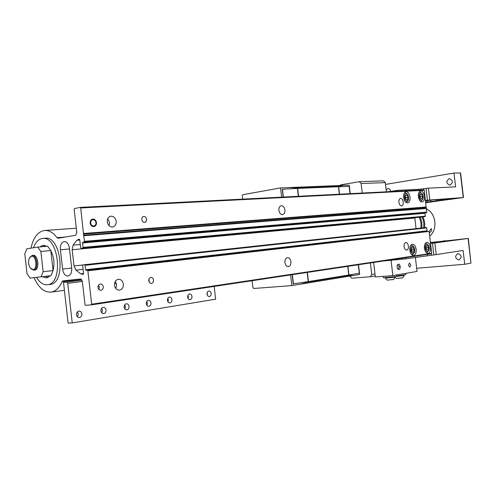 <?xml version="1.0" encoding="UTF-8"?>
<svg xmlns="http://www.w3.org/2000/svg" width="496" height="496" viewBox="0 0 496 496"><rect width="100%" height="100%" fill="white"/><g stroke="black" fill="none" stroke-linecap="round" stroke-linejoin="round"><path stroke-width="0.74" d="M81.437 279.322L62.031 281.709C59.297 287.909 55.645 291.369 51.076 292.101L50.66 292.15C43.952 292.274 38.409 287.438 34.05 277.642M141.813 219.567C141.738 217.831 142.364 216.783 143.691 216.423C145.223 216.411 146.177 217.353 146.562 219.251C146.636 220.993 146.004 222.041 144.671 222.394C143.152 222.4 142.197 221.458 141.813 219.567M90.694 223.002C90.619 221.179 91.32 220.075 92.783 219.685C94.488 219.654 95.554 220.646 95.97 222.648C96.038 224.477 95.337 225.587 93.862 225.971C92.163 225.996 91.109 225.01 90.694 223.002M403.632 197.538C403.422 194.227 404.221 192.293 406.032 191.735C408.072 191.84 409.405 193.645 410.031 197.148C410.242 200.458 409.436 202.393 407.619 202.957C405.585 202.845 404.259 201.041 403.632 197.538M418.376 196.645C418.165 193.403 418.928 191.512 420.658 190.972C422.611 191.078 423.888 192.845 424.495 196.273C424.706 199.516 423.944 201.407 422.195 201.946C420.255 201.835 418.984 200.068 418.376 196.645M109.058 225.661L109.535 222.456L107.756 218.693M107.291 221.886C107.167 218.755 108.339 216.857 110.806 216.2C113.683 216.157 115.469 217.856 116.176 221.29C116.306 224.434 115.122 226.331 112.629 226.988C109.777 227.013 107.998 225.314 107.291 221.886M278.888 210.354C278.752 207.731 279.533 206.181 281.238 205.697C283.16 205.741 284.388 207.154 284.915 209.951C285.057 212.573 284.27 214.123 282.553 214.607C280.637 214.563 279.415 213.144 278.888 210.354M398.902 202.287C398.759 200.043 399.311 198.729 400.551 198.35C401.934 198.419 402.839 199.634 403.254 201.996C403.397 204.24 402.845 205.555 401.599 205.933C400.222 205.859 399.323 204.643 398.902 202.287M404.091 246.611C403.955 244.261 404.538 242.891 405.84 242.519C407.166 242.606 408.022 243.778 408.413 246.035C408.555 248.391 407.966 249.755 406.652 250.133C405.337 250.04 404.482 248.868 404.091 246.611M115.872 288.567L116.634 284.747L115.252 281.474M114.514 285.293C114.421 281.889 115.723 279.874 118.432 279.26C121.086 279.31 122.723 280.928 123.337 284.115C123.436 287.531 122.115 289.546 119.387 290.154C116.752 290.086 115.128 288.467 114.514 285.293M284.927 262.533C284.803 259.749 285.646 258.118 287.463 257.653C289.286 257.728 290.433 259.086 290.91 261.733C291.04 264.517 290.191 266.141 288.362 266.612C286.552 266.532 285.411 265.168 284.927 262.533M148.8 280.711C148.738 278.833 149.432 277.723 150.877 277.388C152.303 277.425 153.177 278.324 153.512 280.085C153.574 281.97 152.88 283.08 151.423 283.408C150.009 283.371 149.135 282.472 148.8 280.711M98.022 287.494C97.972 285.504 98.754 284.332 100.366 283.972C101.94 284.003 102.908 284.94 103.267 286.793C103.317 288.79 102.536 289.968 100.911 290.321C99.343 290.29 98.382 289.348 98.022 287.494M409.814 250.319C409.615 246.816 410.471 244.788 412.393 244.237C414.327 244.373 415.58 246.103 416.156 249.426C416.361 252.929 415.499 254.956 413.565 255.508C411.643 255.372 410.39 253.642 409.814 250.319M424.427 248.267C424.229 244.844 425.041 242.866 426.876 242.327C428.736 242.463 429.939 244.162 430.497 247.417C430.702 250.84 429.883 252.817 428.036 253.357C426.194 253.22 424.991 251.522 424.427 248.267M30.994 248.161C33.306 237.497 37.82 231.607 44.553 230.485C48.999 230.187 53.159 232.581 57.04 237.671L58.106 238.229L75.64 235.321L76.806 232.568L74.164 209.281L74.462 208.562L80.296 207.384L80.724 207.96L83.495 234.075L426.126 207.39L426.213 208.128L83.619 235.197L84.512 241.329L84.208 242.042L426.554 212.617L426.864 212.139L426.213 208.128M426.554 212.617L425.289 212.784L424.973 213.261L425.32 216.169L83.08 247.392L82.776 248.099L425.004 216.64L425.32 216.169M425.004 216.64L81.115 248.341L80.668 247.752L79.775 239.934L79.255 239.227M81.108 248.341L423.417 216.851M414.786 217.645L416.057 228.631M419.213 232.14L419.895 232.5M85.114 265.292L426.696 227.906L426.281 227.521L84.661 264.69L85.114 265.292L85.616 269.737L86.068 270.339L87.401 270.184L87.86 270.791L91.655 304.203L91.363 304.879L85.442 305.3L84.996 304.68L82.348 281.362L80.6 279L62.93 280.879L62.031 281.709M426.696 227.906L427.037 230.814L427.447 231.198L87.439 270.184M87.86 270.791L429.133 231.434L431.7 253.313L431.402 253.772L91.382 304.879M426.126 207.39L424.303 190.284L423.919 189.912L80.34 207.384M60.407 249.798L62.589 269.043C63.352 273.507 65.044 275.826 67.673 275.987L68.25 275.925C70.773 275.156 71.914 272.49 71.66 267.927L69.452 248.44C68.702 244.044 67.041 241.763 64.474 241.595L63.786 241.701C61.275 242.563 60.146 245.26 60.407 249.798L69.508 248.961M91.363 304.879L431.402 253.772M426.281 227.521L82.993 264.901L82.689 265.589L83.582 273.414L83.216 274.245L80.643 273.842L83.588 273.494M79.794 240.058L76.837 240.306L73.123 245.154L72.168 249.748L74.003 265.937L75.956 270.134L80.643 273.842M76.837 240.306L79.242 239.227M81.115 248.341L82.776 248.099M84.208 242.042L82.882 242.246L82.578 242.953L83.08 247.392M83.619 235.197L83.495 234.075M50.976 251.987L52.136 253.599M44.857 245.415L43.04 246.636M39.68 246.927L43.078 245.284L46.866 246.301M50.846 250.827C53.977 257.033 54.715 263.568 53.066 270.425M50.325 275.764L46.531 277.927L42.284 276.694M36.475 277.363C39.624 282.522 43.208 284.983 47.244 284.747L47.436 284.729C63.841 283.917 58.72 235.581 42.532 238.446L42.011 238.514C38.254 239.301 35.408 242.383 33.48 247.764M53.611 267.976L52.96 269.502M49.786 284.431L49.978 284.413C66.402 283.594 61.293 235.377 45.093 238.241L42.755 238.427M45.632 276.309L48.137 277.45M29.661 257.548L32.079 255.502C37.144 254.578 38.781 269.874 33.647 270.14L30.795 268.627M33.027 269.576L30.268 267.995C28.452 264.938 28.111 261.721 29.245 258.335L31.515 256.19C36.165 255.161 37.764 269.316 33.027 269.576M390.606 191.338C390.315 189.571 389.434 188.647 387.953 188.573L386.148 189.683M458.763 259.966L458.949 259.941C462.117 257.362 461.807 255.229 458.006 253.549L457.851 253.568C454.658 256.128 454.962 258.261 458.763 259.966M449.953 185.101C453.232 182.596 453.071 180.451 449.463 178.665L449.196 178.69C445.923 181.22 446.102 183.359 449.723 185.126L449.953 185.101M385.535 184.4L453.989 173.073L455.607 186.837L428.408 188.158L419.672 189.255L397.786 190.34L388.126 191.729M464.721 264.263L470.977 263.165L468.069 238.477L434.843 242.935L436.207 254.578L463.103 250.468L464.721 264.263L416.652 268.262M430.454 242.705L441.936 241.416M446.722 240.907L456.146 239.952L430.516 243.207M425.543 200.88L433.169 199.894L451.292 198.679L441.93 200.117M437.404 200.768L425.704 202.225M440.646 200.638L463.481 197.557L425.481 200.334M453.989 173.073L460.579 172.924L463.481 197.557M470.977 263.165L468.292 238.44L446.419 240.814M436.207 254.578L405.802 258.831L383.371 260.989L391.053 260.276L392.844 275.609L375.329 276.979L373.631 262.452M442.252 241.254L430.429 242.507M430.534 243.412L434.843 242.935M425.766 202.759L440.423 200.669M386.396 191.822L385.324 182.609L383.414 180.848L359.191 181.691L361.131 183.514L362.241 193.049M374.976 273.941L371.746 274.48L370.394 262.942M339.847 185.492L340.814 184.859L359.191 181.691M371.746 274.48L370.283 276.737L351.683 278.2L349.785 276.142M385.324 182.609L361.131 183.514M375.199 275.9L370.283 276.737M420.112 217.155C421.724 220.596 422.251 224.217 421.705 228.017M420.614 231.979L420.422 232.438M422.338 232.215L422.53 231.762M423.621 227.813C424.167 224.018 423.64 220.41 422.034 216.975M429.139 231.489L431.241 228.557L431.663 230.652L429.35 233.058M422.927 216.895C424.533 220.323 425.06 223.925 424.52 227.714M423.423 231.657L423.231 232.116M429.672 236.071C437.987 229.791 436.015 213.02 426.492 208.959M420.806 228.117C421.352 224.31 420.819 220.683 419.213 217.236M425.215 243.542L425.866 243.313L428.222 244.968C429.356 246.723 429.548 248.57 428.804 250.511L427.651 251.491C425.103 252.042 424.204 244.41 426.802 244.243L428.222 244.968M428.804 250.511L426.907 252.588L426.163 252.501M426.802 250.058L425.884 248.056L426.312 245.861L427.645 245.675L428.556 247.678L428.141 249.866L426.802 250.058M426.777 250.003L428.141 249.866M426.238 248.812L426.411 247.895L428.556 247.678M426.411 247.895L426.064 247.132M419.027 192.262L419.802 191.995L422.096 193.564C423.286 195.275 423.541 197.117 422.865 199.082L421.625 200.117C419.052 200.465 418.159 192.839 420.775 192.876L422.096 193.564M422.865 199.082L420.974 201.24L420.317 201.178M420.769 198.636L419.852 196.577L420.279 194.438L421.625 194.358L422.542 196.416L422.115 198.549L420.769 198.636M420.255 197.489L420.41 196.732L422.542 196.416M420.41 196.732L420 195.821M420.255 194.568L421.625 194.358M410.632 245.514L411.37 245.241L413.292 246.276L414.569 248.397L414.687 251.825L413.18 253.605C410.514 254.175 409.603 246.369 412.312 246.19L413.85 246.989M414.427 252.526L412.43 254.721L411.581 254.609M412.3 252.142L411.345 250.096L411.798 247.845L413.193 247.653L414.141 249.699L413.695 251.943L412.3 252.142M412.269 252.08L413.695 251.943M411.761 250.982L411.971 249.922L414.141 249.699M411.971 249.922L411.562 249.029M404.302 193.099L405.176 192.783L407.005 193.75L408.357 195.815L408.605 199.237L407.03 201.085C404.339 201.444 403.428 193.645 406.162 193.682L407.588 194.438M408.034 200.7L406.379 202.232L405.623 202.151M406.143 199.572L405.182 197.464L405.635 195.281L407.049 195.195L407.997 197.296L407.551 199.479L406.143 199.572M405.66 198.518L405.846 197.619L407.997 197.296M405.846 197.619L405.368 196.571M405.61 195.418L407.049 195.195M77.314 311.959L78.356 314.086L77.525 316.851M101.581 308.301L102.486 310.285L101.798 312.852M124.694 304.823L125.476 306.658L124.924 309.039M146.748 301.518L147.405 303.205L146.971 305.381M167.803 298.381L168.342 299.906L168.02 301.878M187.928 295.405L188.362 296.751L188.133 298.511M207.185 292.578L207.371 295.263M76.489 314.724C76.452 312.654 77.295 311.438 79.019 311.079C80.594 311.135 81.549 312.065 81.896 313.875C81.933 315.952 81.084 317.167 79.348 317.521C77.785 317.465 76.83 316.535 76.489 314.724M100.899 310.874C100.855 308.853 101.655 307.669 103.292 307.328C104.792 307.377 105.71 308.289 106.045 310.062C106.094 312.083 105.288 313.267 103.639 313.608C102.151 313.553 101.234 312.641 100.899 310.874M124.149 307.198C124.105 305.232 124.862 304.085 126.418 303.75C127.85 303.8 128.731 304.693 129.053 306.429C129.103 308.394 128.346 309.547 126.778 309.876C125.352 309.82 124.477 308.934 124.149 307.198M146.32 303.701C146.27 301.785 146.983 300.663 148.465 300.34C149.842 300.39 150.685 301.264 151.001 302.963C151.051 304.879 150.331 306.001 148.843 306.323C147.479 306.268 146.636 305.393 146.32 303.701M167.481 300.359C167.425 298.487 168.107 297.395 169.52 297.085C170.829 297.135 171.641 297.991 171.951 299.652C172.007 301.525 171.325 302.616 169.905 302.926C168.597 302.876 167.791 302.021 167.481 300.359M187.699 297.166C187.643 295.343 188.288 294.277 189.633 293.973C190.898 294.023 191.673 294.86 191.977 296.49C192.033 298.319 191.388 299.379 190.036 299.683C188.778 299.634 188.003 298.79 187.699 297.166M207.043 294.109C206.981 292.33 207.595 291.295 208.884 290.997C210.093 291.047 210.843 291.871 211.135 293.465C211.197 295.25 210.577 296.286 209.287 296.583C208.084 296.527 207.334 295.703 207.043 294.109M63.5 282.41L66.842 282.063L67.735 283.29L72.23 322.902L68.113 323.094L63.5 282.41L82.001 280.116M214.173 286.421L215.642 299.181L72.23 322.902M66.842 282.063L82.032 280.178M82.361 281.455L67.735 283.29M98.4 285.392C99.522 286.595 99.634 287.897 98.735 289.286M148.992 279.025L149.277 282.162M408.456 265.267L409.429 263.01L410.787 264.883L409.814 267.146L408.456 265.267M397.054 267.115L397.352 264.951C398.598 263.463 399.565 264.015 400.253 266.594C400.148 269.421 399.299 270.208 397.718 268.962L397.054 267.115M397.538 268.677L398.288 269.012L399.305 266.705L397.904 264.796L397.228 265.255M415.375 257.381L417.024 271.411L392.844 275.609M383.272 276.359L383.433 277.717L395.579 276.563L396.788 276.253L396.639 274.951M396.75 275.937L405.864 274.66L405.709 273.377M385.38 278.151L394.983 277.097C394.053 279.143 393.328 279.955 392.813 279.527L388.039 280.054C387.643 280.575 386.756 279.942 385.38 278.151L385.33 277.729M395.634 276.551L404.079 275.491C403.155 277.512 402.442 278.312 401.94 277.89L397.215 278.405C396.831 278.659 396.081 278.287 394.965 277.283M447.256 241.143L445.073 240.752M441.223 241.955L443.12 241.013L445.228 241.416M440.262 200.682L442.866 199.243M440.82 199.38L438.297 200.818L435.538 199.733M438.886 199.51L436.43 199.671M32.6 255.452L33.12 255.328C38.229 254.398 39.885 269.824 34.701 270.097L34.106 270.091M50.815 250.573L47.635 246.233L37.684 247.101L26.803 248.825L24.8 253.915L27.032 273.699L30.107 278.101L50.97 275.689L53.084 270.624L43.146 271.727L40.858 251.484L50.815 250.573L53.084 270.624M41.044 276.836L43.146 271.727M40.858 251.484L37.684 247.101M96.491 222.617C96.577 224.806 95.734 226.133 93.961 226.598C91.927 226.629 90.663 225.444 90.16 223.039C90.08 220.85 90.917 219.523 92.671 219.058C94.717 219.021 95.995 220.205 96.491 222.617M290.619 274.933L291.853 285.591L253.692 288.492L252.91 287.599L252.117 280.717M242.705 199.125L242.315 195.753L242.866 194.699L280.544 187.91L281.616 197.148M358.515 264.728L359.65 274.462L291.853 285.591M338.005 186.763L337.962 186.384L343.604 185.343L349.246 185.219L350.232 193.657M348.291 275.1L348.341 275.509L354.101 275.435M280.544 187.91L343.604 185.343M288.728 187.488L296.887 188.034L296.937 188.443M299.95 284.326L307.799 282.119L307.749 281.685M348.341 275.509L307.799 282.119M296.887 188.034L337.962 186.384M347.752 266.346L348.762 275.026L308.438 281.573L307.377 272.416M292.95 283.929L308.438 281.573M358.292 264.759L359.278 273.215L348.762 275.026M292.361 274.666L293.434 283.898M293.229 283.91L292.163 274.697M283.173 197.067L282.267 189.249L297.631 188.406L338.483 186.744L339.351 194.209M350.009 193.669L349.165 186.477L338.483 186.744M282.466 189.212L283.371 197.061M62.589 269.043L71.672 268.032M68.355 275.906L67.673 275.987M63.786 241.701L64.995 241.602M64.691 241.583L64.325 241.614M83.619 233.48L426.262 206.999M424.303 190.284L80.724 207.96M57.04 237.671L65.571 236.989M91.655 304.203L431.7 253.313M427.037 230.814L85.616 269.737M83.117 269.322L75.956 270.134M74.003 265.937L82.851 264.969M414.811 218.023L72.168 249.748M73.123 245.154L80.296 244.522M82.578 242.953L424.973 213.261M426.436 208.475L83.874 235.73M84.512 241.329L426.864 212.139M83.272 274.232L82.206 274.356M78.238 239.388L79.465 239.289M82.882 242.246L425.289 212.784M435.581 242.674L435.513 242.091M430.77 201.717L430.59 200.161M460.35 172.906L463.252 197.557M429.778 199.783L428.408 188.158M431.966 243.059L431.904 242.513M427.161 202.126L426.994 200.669M426.039 188.43L427.403 200.055M432.469 243.214L433.833 254.851M431.148 253.809L431.303 255.093M402.609 258.1L402.74 259.191M394.723 190.687L394.804 191.394M405.802 258.831L405.666 257.641M427.316 254.386L427.447 255.539M397.891 191.233L397.786 190.34M419.672 189.255L419.777 190.123M423.522 188.821L423.652 189.925M308.227 281.61L307.167 272.447M347.919 266.321L348.93 274.995M298.332 196.298L297.42 188.418M338.656 186.738L339.524 194.203M298.549 196.286L297.631 188.406M51.076 292.101L64.399 290.346M114.52 283.731L116.362 283.489M44.882 230.466L76.316 228.216M423.919 189.912L80.296 207.384M49.978 284.413L47.436 284.729M35.21 269.973L33.635 270.14M33.709 255.347L32.079 255.502M425.326 243.369L425.866 243.313M426.306 252.644L426.839 252.594M420.465 201.314L420.974 201.24M419.132 192.088L419.684 192.008M410.769 245.303L411.37 245.241M411.761 254.789L412.356 254.727M405.809 202.318L406.379 202.232M408.363 199.95L407.997 200.787M404.432 192.888L405.046 192.795M394.934 276.669L394.983 277.097M404.029 275.069L404.079 275.491M445.154 240.74L443.12 241.013M440.343 200.675L438.297 200.818"/></g></svg>
